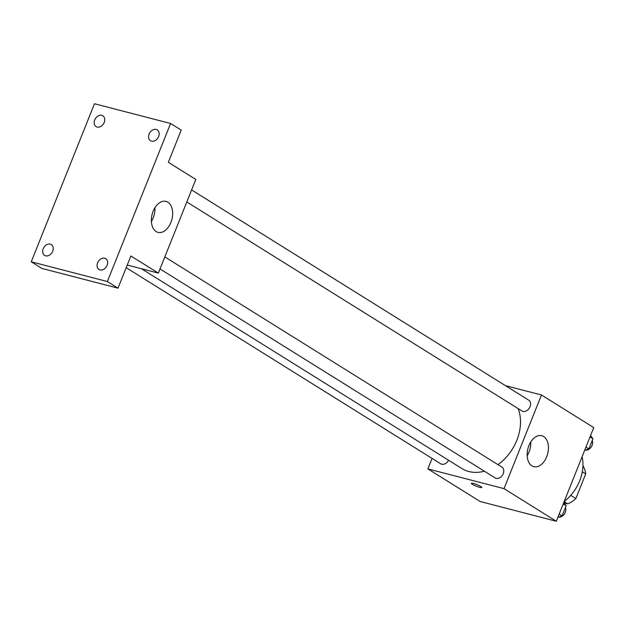 <?xml version="1.0" encoding="UTF-8"?>
<svg xmlns="http://www.w3.org/2000/svg" width="625" height="625" viewBox="0 0 625 625"><rect width="100%" height="100%" fill="white"/><g stroke="black" fill="none" stroke-linecap="round" stroke-linejoin="round"><path stroke-width="0.94" d="M582.289 471.789L585.711 473.93L575.859 498.57A24.695 18.656 -58.1 0 1 567.727 503.859L564.055 502.906M585.711 473.93A24.695 18.656 -58.1 0 0 582.945 465.812L582.945 465.812M570.711 495.359L575.859 498.57M564.141 501.625L567.727 503.859M564.203 501.477A38.266 28.914 -58.1 0 0 582.094 456.734M505.461 385.648L541.461 394.984L593.75 427.594L556.289 521.258L480.18 501.516L427.891 468.906L432.086 458.414M141.438 268.727L461.859 468.531A43.117 32.578 -58.1 0 0 484.391 471.211M497.961 464.641A43.117 32.578 -58.1 0 0 518.141 408.586M541.461 394.984L504 488.648L427.891 468.906M160.016 268.938L495.117 477.898A6.375 4.82 -58.1 0 0 502.578 475.039A6.375 4.82 -58.1 0 0 501.867 467.078L164.828 256.906M126.195 267.672L440.695 463.781A6.375 4.82 -58.1 0 0 448.547 460.227M191.609 189.938L528.648 400.109A6.375 4.82 121.9 0 1 529.727 407.422A6.375 4.82 121.9 0 1 522.938 411.375A6.375 4.82 121.9 0 1 521.898 410.93L186.797 201.969M504 488.648L556.289 521.258M543.664 436.531A15.992 10.195 -75.5 0 1 547.219 455.281A15.992 10.195 -75.5 0 1 533.781 466.695A15.992 10.195 -75.5 0 1 527.922 448.648A15.992 10.195 -75.5 0 1 541.812 435.727A15.992 10.195 -75.5 0 1 543.664 436.531M481.758 487.477A5.578 0.844 21.8 0 1 479.68 487.336A5.578 0.844 21.8 0 1 474.109 485.242A5.578 0.844 21.8 0 1 471.398 483.336A5.578 0.844 21.8 0 1 476.891 484.625A5.578 0.844 21.8 0 1 481.758 487.484A5.578 0.844 21.8 0 1 479.68 487.344A5.578 0.844 21.8 0 1 474.117 485.242A5.578 0.844 21.8 0 1 471.398 483.336M530.727 442.055A15.992 10.195 -75.5 0 1 527.164 455.781M170.578 123.484L107.359 281.539L31.25 261.797L94.469 103.742L170.578 123.484L181.211 130.117L168.336 162.312L195.812 179.445L158.344 273.109L127.25 265.047M31.25 261.797L41.883 268.43L117.992 288.172L107.359 281.539M158.344 273.109L130.875 255.977L117.992 288.172M167.883 202.203A15.992 10.195 -75.5 0 1 171.438 220.953A15.992 10.195 -75.5 0 1 157.992 232.367A15.992 10.195 -75.5 0 1 152.141 214.32A15.992 10.195 -75.5 0 1 166.031 201.398A15.992 10.195 -75.5 0 1 167.883 202.203M154.945 207.727A15.992 10.195 -75.5 0 1 151.383 221.453M97.609 262.859A6.375 4.82 121.9 0 1 105.742 258.68A6.375 4.82 121.9 0 1 107.125 265.328A6.375 4.82 121.9 0 1 98.992 269.508A6.375 4.82 121.9 0 1 97.609 262.859M149.117 134.078A6.375 4.82 121.9 0 1 157.25 129.898A6.375 4.82 121.9 0 1 158.633 136.539A6.375 4.82 121.9 0 1 150.5 140.719A6.375 4.82 121.9 0 1 149.117 134.078M94.703 119.961A6.375 4.82 121.9 0 1 102.836 115.781A6.375 4.82 121.9 0 1 104.219 122.43A6.375 4.82 121.9 0 1 96.086 126.602A6.375 4.82 121.9 0 1 94.703 119.961M43.195 248.742A6.375 4.82 121.9 0 1 51.32 244.57A6.375 4.82 121.9 0 1 52.703 251.211A6.375 4.82 121.9 0 1 44.578 255.391A6.375 4.82 121.9 0 1 43.195 248.742M590.562 435.562L592.93 438.773L588.875 448.914L584.625 450.406M590.008 436.953L592.93 438.773M585.953 447.094L588.875 448.914M585.383 450.141A6.375 4.82 -58.1 0 0 591.109 447.195A6.375 4.82 -58.1 0 0 592.203 440.602M563.773 502.531L566.148 505.742L562.094 515.883L557.836 517.375M563.219 503.922L566.148 505.742M559.164 514.062L562.094 515.883M558.602 517.109A6.375 4.82 -58.1 0 0 564.328 514.164A6.375 4.82 -58.1 0 0 565.422 507.57"/></g></svg>
